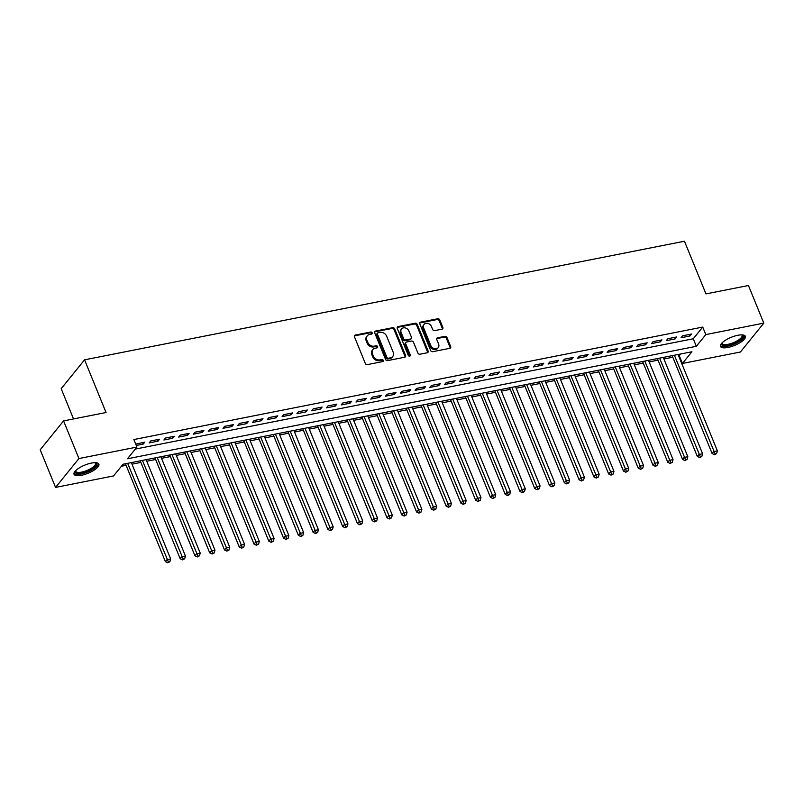 <?xml version="1.0" encoding="UTF-8"?>
<svg xmlns="http://www.w3.org/2000/svg" width="804" height="804" viewBox="0 0 804 804"><rect width="100%" height="100%" fill="white"/><g stroke="black" fill="none" stroke-linecap="round" stroke-linejoin="round"><path stroke-width="1.21" d="M372.151 332.846A1.186 0.965 39 0 0 370.714 332.012L355.308 335.067A1.688 1.367 39 0 0 354.463 336.826L365.307 363.418A1.688 1.367 39 0 0 367.368 364.614L382.774 361.569A1.186 0.965 39 0 0 381.93 359.499L379.94 359.89A5.407 4.392 39 0 1 373.368 356.082L372.463 353.861A5.407 4.392 39 0 1 372.905 349.549A5.407 4.392 39 0 1 375.177 348.222L377.166 347.82A1.186 0.965 39 0 0 376.322 345.76L374.332 346.152A5.407 4.392 39 0 1 367.76 342.343L366.855 340.122A5.407 4.392 39 0 1 367.297 335.811A5.407 4.392 39 0 1 369.569 334.474L371.559 334.082A1.186 0.965 39 0 0 372.151 332.846M371.609 334.072A1.186 0.965 39 0 0 370.081 332.796L354.675 335.841A1.688 1.367 39 0 0 354.373 335.941M382.825 361.559A1.186 0.965 39 0 0 381.297 360.272L379.307 360.674L379.94 359.89M377.217 347.81A1.186 0.965 39 0 0 375.689 346.534L373.699 346.936L374.332 346.152M727.972 347.449A13.417 4.392 -22.2 0 1 720.484 346.434A13.417 4.392 -22.2 0 1 725.319 340.333A13.417 4.392 -22.2 0 1 737.831 335.278A13.417 4.392 -22.2 0 1 745.328 336.293A13.417 4.392 -22.2 0 1 740.484 342.383A13.417 4.392 -22.2 0 1 727.972 347.449M81.526 475.264A13.417 4.392 -22.2 0 1 74.028 474.249A13.417 4.392 -22.2 0 1 78.872 468.149A13.417 4.392 -22.2 0 1 91.385 463.094A13.417 4.392 -22.2 0 1 98.872 464.109A13.417 4.392 -22.2 0 1 94.038 470.209A13.417 4.392 -22.2 0 1 81.526 475.264M442.009 329.178A1.688 1.367 39 0 0 442.853 327.409L439.808 319.952A1.688 1.367 39 0 0 437.758 318.756L420.643 322.143A1.688 1.367 39 0 0 419.799 323.911L430.653 350.504A1.688 1.367 39 0 0 432.703 351.69L449.818 348.313A1.688 1.367 39 0 0 450.662 346.544L446.984 337.529A1.688 1.367 39 0 0 444.934 336.343L437.607 337.791A1.688 1.367 39 0 0 436.763 339.559L438.582 344.022A4.512 3.668 39 0 1 438.22 347.629A4.512 3.668 39 0 1 434.311 348.645A4.512 3.668 39 0 1 430.823 345.559L423.678 328.052A4.512 3.668 39 0 1 424.05 324.444A4.512 3.668 39 0 1 427.959 323.429A4.512 3.668 39 0 1 431.446 326.514L432.632 329.439A1.688 1.367 39 0 0 434.683 330.625L442.009 329.178M55.556 487.405L40.2 449.778L63.576 420.914L106.058 412.512L84.561 359.83L684.465 241.22L705.962 293.902L748.444 285.5L763.8 323.128L740.424 352.001L682.425 363.468L691.902 351.76L123.032 464.24L113.555 475.938L55.556 487.405L78.933 458.541L136.931 447.074L127.454 458.772L696.324 346.303L705.801 334.595L763.8 323.128M63.576 420.914L78.933 458.541M135.293 449.094L693.259 338.775L702.736 327.067L133.856 439.547L136.931 447.074M702.736 327.067L705.801 334.595M394.704 328.866A1.688 1.367 39 0 0 392.653 327.68L375.538 331.067A1.688 1.367 39 0 0 374.694 332.826L385.548 359.418A1.688 1.367 39 0 0 387.598 360.614L404.713 357.227A1.688 1.367 39 0 0 405.558 355.468L394.704 328.866L394.071 329.65A1.688 1.367 39 0 0 392.02 328.464L374.905 331.841A1.688 1.367 39 0 0 374.604 331.941M398.091 326.605L415.206 323.218A1.688 1.367 39 0 1 417.256 324.414L428.11 351.006A1.688 1.367 39 0 1 427.266 352.765L419.939 354.212A1.688 1.367 39 0 1 417.889 353.026L413.487 342.243A1.688 1.367 39 0 0 411.437 341.047L406.573 342.012A1.688 1.367 39 0 0 405.729 343.77L410.311 355.006A1.186 0.965 39 0 1 408.281 355.408L397.246 328.364A1.688 1.367 39 0 1 398.091 326.605L397.457 327.379L414.573 324.002L415.206 323.218M136.268 445.456L143.212 444.089L144.79 442.14L135.725 444.13M159.564 439.215L150.7 440.964L149.122 442.924L157.986 441.165L159.564 439.215M174.347 436.291L165.473 438.049L163.895 439.999L172.759 438.24L174.347 436.291M189.121 433.376L180.257 435.125L178.669 437.074L187.543 435.326L189.121 433.376M203.894 430.452L195.03 432.2L193.452 434.15L202.317 432.401L203.894 430.452M218.668 427.527L209.804 429.286L208.226 431.235L217.09 429.477L218.668 427.527M233.451 424.612L224.577 426.361L222.999 428.311L231.864 426.562L233.451 424.612M248.225 421.688L239.361 423.437L237.773 425.386L246.647 423.638L248.225 421.688M262.998 418.763L254.134 420.522L252.556 422.472L261.421 420.713L262.998 418.763M277.772 415.839L268.908 417.598L267.33 419.547L276.194 417.799L277.772 415.839M292.555 412.924L283.681 414.673L282.103 416.623L290.968 414.874L292.555 412.924M307.329 410L298.465 411.748L296.877 413.708L305.751 411.949L307.329 410M322.102 407.075L313.238 408.834L311.661 410.784L320.525 409.025L322.102 407.075M336.876 404.161L328.012 405.909L326.434 407.859L335.298 406.11L336.876 404.161M351.66 401.236L342.785 402.985L341.208 404.935L350.072 403.186L351.66 401.236M366.433 398.312L357.569 400.07L355.981 402.02L364.855 400.261L366.433 398.312M381.207 395.397L372.342 397.146L370.765 399.096L379.629 397.347L381.207 395.397M395.98 392.473L387.116 394.221L385.538 396.171L394.402 394.422L395.98 392.473M410.764 389.548L401.889 391.307L400.312 393.256L409.176 391.498L410.764 389.548M425.537 386.623L416.673 388.382L415.085 390.332L423.959 388.583L425.537 386.623M440.311 383.709L431.446 385.458L429.869 387.407L438.733 385.659L440.311 383.709M455.084 380.784L446.22 382.533L444.642 384.493L453.506 382.734L455.084 380.784M469.868 377.86L460.993 379.619L459.416 381.568L468.28 379.81L469.868 377.86M484.641 374.945L475.777 376.694L474.189 378.644L483.063 376.895L484.641 374.945M499.415 372.021L490.551 373.77L488.973 375.719L497.837 373.971L499.415 372.021M514.188 369.096L505.324 370.855L503.746 372.805L512.61 371.046L514.188 369.096M528.972 366.182L520.098 367.93L518.52 369.88L527.384 368.131L528.972 366.182M543.745 363.257L534.881 365.006L533.293 366.956L542.167 365.207L543.745 363.257M558.519 360.333L549.655 362.091L548.077 364.041L556.941 362.282L558.519 360.333M573.292 357.408L564.428 359.167L562.85 361.117L571.714 359.368L573.292 357.408M588.076 354.494L579.202 356.242L577.624 358.192L586.488 356.443L588.076 354.494M602.849 351.569L593.985 353.328L592.397 355.278L601.271 353.519L602.849 351.569M617.623 348.645L608.759 350.403L607.181 352.353L616.045 350.594L617.623 348.645M632.396 345.73L623.532 347.479L621.954 349.428L630.818 347.68L632.396 345.73M647.18 342.805L638.306 344.554L636.728 346.504L645.592 344.755L647.18 342.805M661.953 339.881L653.089 341.64L651.511 343.589L660.375 341.831L661.953 339.881M676.727 336.966L667.863 338.715L666.285 340.665L675.149 338.916L676.727 336.966M681.058 337.74L689.922 335.992L691.5 334.042L682.636 335.791L681.058 337.74M121.394 466.26L126.087 465.325M131.987 464.169L140.871 462.411M146.76 461.245L155.644 459.486M161.534 458.32L170.418 456.561M176.307 455.396L185.191 453.647M191.091 452.481L199.975 450.722M205.864 449.557L214.748 447.798M220.638 446.632L229.522 444.883M235.411 443.718L244.295 441.959M250.195 440.793L259.079 439.034M264.968 437.868L273.852 436.12M279.742 434.954L288.626 433.195M294.515 432.029L303.399 430.271M309.299 429.105L318.183 427.346M324.072 426.18L332.956 424.432M338.846 423.266L347.73 421.507M353.619 420.341L362.503 418.582M368.403 417.417L377.287 415.668M383.176 414.502L392.061 412.743M397.95 411.578L406.834 409.819M412.723 408.653L421.608 406.904M427.507 405.739L436.391 403.98M442.28 402.814L451.165 401.055M457.054 399.889L465.938 398.131M471.827 396.975L480.712 395.216M486.611 394.05L495.495 392.292M501.384 391.126L510.269 389.367M516.158 388.201L525.042 386.453M530.931 385.287L539.816 383.528M545.715 382.362L554.599 380.604M560.488 379.438L569.373 377.689M575.262 376.523L584.146 374.764M590.035 373.599L598.92 371.84M604.819 370.674L613.703 368.915M619.593 367.76L628.477 366.001M634.366 364.835L643.25 363.076M649.14 361.911L658.024 360.152M663.923 358.986L672.807 357.237M678.697 356.071L680.998 353.921M84.561 359.83L61.184 388.694L73.526 418.944M679.36 355.941L682.425 363.468M693.259 338.775L696.324 346.303M143.212 444.089L142.589 442.572M157.986 441.165L157.373 439.647M172.759 438.24L172.146 436.733M187.543 435.326L186.92 433.808M202.317 432.401L201.693 430.884M217.09 429.477L216.477 427.959M231.864 426.562L231.25 425.045M246.647 423.638L246.024 422.12M261.421 420.713L260.797 419.196M276.194 417.799L275.581 416.281M290.968 414.874L290.355 413.356M305.751 411.949L305.128 410.432M320.525 409.025L319.902 407.517M335.298 406.11L334.685 404.593M350.072 403.186L349.459 401.668M364.855 400.261L364.232 398.754M379.629 397.347L379.006 395.829M394.402 394.422L393.789 392.905M409.176 391.498L408.563 389.98M423.959 388.583L423.336 387.066M438.733 385.659L438.11 384.141M453.506 382.734L452.893 381.217M468.28 379.81L467.667 378.302M483.063 376.895L482.44 375.378M497.837 373.971L497.214 372.453M512.61 371.046L511.997 369.538M527.384 368.131L526.771 366.614M542.167 365.207L541.544 363.689M556.941 362.282L556.318 360.765M571.714 359.368L571.101 357.85M586.488 356.443L585.875 354.926M601.271 353.519L600.648 352.001M616.045 350.594L615.422 349.087M630.818 347.68L630.205 346.162M645.592 344.755L644.979 343.238M660.375 341.831L659.752 340.323M675.149 338.916L674.526 337.399M689.922 335.992L689.309 334.474M367.297 335.811L366.664 336.585A5.407 4.392 39 0 0 366.222 340.906L366.855 340.122M373.699 346.936A5.407 4.392 39 0 1 367.126 343.117L366.222 340.906M372.905 349.549L372.272 350.323A5.407 4.392 39 0 0 371.83 354.644L372.463 353.861M379.307 360.674A5.407 4.392 39 0 1 372.734 356.865L371.83 354.644M405.015 357.127A1.688 1.367 39 0 0 404.925 356.242L394.071 329.65M377.981 332.816A1.186 0.965 39 0 0 377.388 334.052L386.915 357.398A1.186 0.965 39 0 0 388.352 358.232L390.453 357.81A5.407 4.392 39 0 0 392.724 356.484A5.407 4.392 39 0 0 393.166 352.162L386.654 336.213A5.407 4.392 39 0 0 380.081 332.404L377.981 332.816M377.478 333.107L376.855 333.891A1.186 0.965 39 0 0 376.754 334.836L377.388 334.052M392.724 356.484L392.091 357.267A5.407 4.392 39 0 1 389.819 358.594L387.719 359.006A1.186 0.965 39 0 1 386.282 358.172L376.754 334.836M427.567 352.675A1.688 1.367 39 0 0 427.477 351.78L416.633 325.188A1.688 1.367 39 0 0 414.573 324.002M405.869 342.424L405.236 343.207A1.688 1.367 39 0 0 405.095 344.554L409.678 355.78L410.311 355.006M408.914 331.047A4.512 3.668 39 0 0 405.437 327.962A4.512 3.668 39 0 0 401.528 328.977A4.512 3.668 39 0 0 401.156 332.585L403.678 338.755A1.688 1.367 39 0 0 405.729 339.941L410.593 338.986A1.688 1.367 39 0 0 411.437 337.218L408.914 331.047M401.528 328.977L400.894 329.751A4.512 3.668 39 0 0 400.523 333.369L401.156 332.585M411.296 338.564L410.663 339.348A1.688 1.367 39 0 1 409.96 339.76L405.095 340.725A1.688 1.367 39 0 1 403.045 339.529L400.523 333.369M424.05 324.444L423.417 325.218A4.512 3.668 39 0 0 423.055 328.826L423.678 328.052M438.22 347.629L437.587 348.413A4.512 3.668 39 0 1 433.678 349.418A4.512 3.668 39 0 1 430.2 346.343L423.055 328.826M450.119 348.212A1.688 1.367 39 0 0 450.039 347.328L446.361 338.313A1.688 1.367 39 0 0 444.3 337.127L436.974 338.574A1.688 1.367 39 0 0 436.672 338.665M442.311 329.077A1.688 1.367 39 0 0 442.23 328.193L439.185 320.736A1.688 1.367 39 0 0 437.125 319.54L420.01 322.927A1.688 1.367 39 0 0 419.708 323.027M125.454 463.757L165.393 561.634L166.971 559.684L170.659 558.951L131.343 462.591M127.645 463.325L168.398 562.006L167.775 562.78L169.885 561.715L168.398 562.006M170.659 558.951L169.885 561.715M167.775 562.78L165.393 561.634M95.696 462.692A11.608 3.799 -22.2 0 1 93.827 467.958A11.608 3.799 -22.2 0 1 81.696 473.244A11.608 3.799 -22.2 0 1 75.315 471.013M75.616 470.692A10.753 3.517 157.8 0 0 75.697 471.285A10.753 3.517 157.8 0 0 81.706 472.099A10.753 3.517 157.8 0 0 91.726 468.039A10.753 3.517 157.8 0 0 95.606 463.154A10.753 3.517 157.8 0 0 95.254 462.682M73.928 473.486A13.336 4.362 157.8 0 0 81.063 474.018A13.336 4.362 157.8 0 0 98.42 463.486M742.142 334.876A11.608 3.799 -22.2 0 1 743.177 335.811A11.608 3.799 -22.2 0 1 733.71 343.73A11.608 3.799 -22.2 0 1 721.64 344.494A11.608 3.799 -22.2 0 1 721.761 343.197M722.062 342.876A10.753 3.517 157.8 0 0 722.133 343.419A10.753 3.517 157.8 0 0 722.153 343.469A10.753 3.517 157.8 0 0 733.369 342.685A10.753 3.517 157.8 0 0 742.082 335.389A10.753 3.517 157.8 0 0 742.062 335.338A10.753 3.517 157.8 0 0 741.71 334.866M720.374 345.67A13.336 4.362 157.8 0 0 734.062 344.192A13.336 4.362 157.8 0 0 744.866 335.67M140.228 460.843L180.166 558.71L181.744 556.76L185.443 556.026L146.117 459.677M142.429 460.401L183.181 559.081L182.548 559.865L184.659 558.79L183.181 559.081M185.443 556.026L184.659 558.79M182.548 559.865L180.166 558.71M155.001 457.918L194.94 555.785L196.518 553.835L200.216 553.112L160.89 456.752M157.202 457.486L197.955 556.157L197.322 556.941L199.432 555.865L197.955 556.157M200.216 553.112L199.432 555.865M197.322 556.941L194.94 555.785M169.775 454.994L209.723 552.871L211.301 550.921L214.99 550.187L175.674 453.828M171.976 454.561L212.728 553.242L212.095 554.016L214.206 552.951L212.728 553.242M214.99 550.187L214.206 552.951M212.095 554.016L209.723 552.871M184.558 452.079L224.497 549.946L226.075 547.996L229.763 547.263L190.447 450.913M186.749 451.637L227.502 550.318L226.879 551.102L228.989 550.026L227.502 550.318M229.763 547.263L228.989 550.026M226.879 551.102L224.497 549.946M199.332 449.155L239.27 547.021L240.848 545.072L244.547 544.338L205.221 447.989M201.533 448.722L242.285 547.393L241.652 548.177L243.763 547.102L242.285 547.393M244.547 544.338L243.763 547.102M241.652 548.177L239.27 547.021M214.105 446.23L254.044 544.107L255.622 542.147L259.32 541.424L219.994 445.064M216.306 445.798L257.059 544.479L256.426 545.253L258.536 544.187L257.059 544.479M259.32 541.424L258.536 544.187M256.426 545.253L254.044 544.107M228.879 443.305L268.827 541.182L270.405 539.233L274.094 538.499L234.778 442.14M231.08 442.873L271.832 541.554L271.199 542.338L273.31 541.263L271.832 541.554M274.094 538.499L273.31 541.263M271.199 542.338L268.827 541.182M243.662 440.391L283.601 538.258L285.179 536.308L288.867 535.575L249.552 439.225M245.853 439.949L286.606 538.63L285.983 539.414L288.093 538.338L286.606 538.63M288.867 535.575L288.093 538.338M285.983 539.414L283.601 538.258M258.436 437.466L298.374 535.333L299.952 533.384L303.651 532.66L264.325 436.301M260.637 437.034L301.389 535.705L300.756 536.489L302.867 535.414L301.389 535.705M303.651 532.66L302.867 535.414M300.756 536.489L298.374 535.333M273.209 434.542L313.148 532.419L314.726 530.469L318.424 529.736L279.099 433.376M275.41 434.11L316.163 532.791L315.53 533.565L317.64 532.499L316.163 532.791M318.424 529.736L317.64 532.499M315.53 533.565L313.148 532.419M287.983 431.627L327.931 529.494L329.509 527.545L333.198 526.811L293.882 430.462M290.184 431.185L330.936 529.866L330.303 530.65L332.414 529.575L330.936 529.866M333.198 526.811L332.414 529.575M330.303 530.65L327.931 529.494M302.766 428.703L342.705 526.57L344.283 524.62L347.971 523.896L308.656 427.537M304.957 428.271L345.72 526.942L345.087 527.726L347.197 526.65L345.72 526.942M347.971 523.896L347.197 526.65M345.087 527.726L342.705 526.57M317.54 425.778L357.478 523.655L359.056 521.706L362.755 520.972L323.429 424.612M319.741 425.346L360.493 524.027L359.86 524.801L361.971 523.736L360.493 524.027M362.755 520.972L361.971 523.736M359.86 524.801L357.478 523.655M332.313 422.864L372.252 520.731L373.83 518.781L377.528 518.047L338.203 421.698M334.514 422.422L375.267 521.103L374.634 521.886L376.744 520.811L375.267 521.103M377.528 518.047L376.744 520.811M374.634 521.886L372.252 520.731M347.087 419.939L387.036 517.806L388.613 515.856L392.302 515.133L352.986 418.773M349.288 419.507L390.041 518.178L389.407 518.962L391.518 517.887L390.041 518.178M392.302 515.133L391.518 517.887M389.407 518.962L387.036 517.806M361.87 417.015L401.809 514.892L403.387 512.932L407.075 512.208L367.76 415.849M364.061 416.583L404.824 515.264L404.191 516.037L406.301 514.972L404.824 515.264M407.075 512.208L406.301 514.972M404.191 516.037L401.809 514.892M376.644 414.09L416.583 511.967L418.16 510.017L421.859 509.284L382.533 412.934M378.845 413.658L419.598 512.339L418.964 513.123L421.075 512.047L419.598 512.339M421.859 509.284L421.075 512.047M418.964 513.123L416.583 511.967M391.417 411.176L431.356 509.043L432.934 507.093L436.632 506.359L397.307 410.01M393.618 410.733L434.371 509.414L433.738 510.198L435.848 509.123L434.371 509.414M436.632 506.359L435.848 509.123M433.738 510.198L431.356 509.043M406.191 408.251L446.14 506.118L447.717 504.168L451.406 503.445L412.09 407.085M408.392 407.819L449.145 506.5L448.511 507.274L450.622 506.198L449.145 506.5M451.406 503.445L450.622 506.198M448.511 507.274L446.14 506.118M420.974 405.327L460.913 503.203L462.491 501.254L466.179 500.52L426.864 404.161M423.165 404.894L463.928 503.575L463.295 504.349L465.405 503.284L463.928 503.575M466.179 500.52L465.405 503.284M463.295 504.349L460.913 503.203M435.748 402.412L475.687 500.279L477.264 498.329L480.963 497.596L441.637 401.246M437.949 401.97L478.702 500.651L478.068 501.435L480.179 500.359L478.702 500.651M480.963 497.596L480.179 500.359M478.068 501.435L475.687 500.279M450.521 399.487L490.46 497.354L492.038 495.405L495.736 494.681L456.411 398.322M452.722 399.055L493.475 497.726L492.842 498.51L494.952 497.435L493.475 497.726M495.736 494.681L494.952 497.435M492.842 498.51L490.46 497.354M465.295 396.563L505.244 494.44L506.821 492.49L510.51 491.757L471.194 395.397M467.496 396.131L508.249 494.812L507.615 495.586L509.726 494.52L508.249 494.812M510.51 491.757L509.726 494.52M507.615 495.586L505.244 494.44M480.078 393.648L520.017 491.515L521.595 489.566L525.293 488.832L485.968 392.483M482.269 393.206L523.032 491.887L522.399 492.671L524.509 491.596L523.032 491.887M525.293 488.832L524.509 491.596M522.399 492.671L520.017 491.515M494.852 390.724L534.791 488.591L536.369 486.641L540.067 485.917L500.741 389.558M497.053 390.292L537.806 488.963L537.172 489.747L539.283 488.671L537.806 488.963M540.067 485.917L539.283 488.671M537.172 489.747L534.791 488.591M509.625 387.799L549.564 485.676L551.142 483.717L554.84 482.993L515.515 386.634M511.826 387.367L552.579 486.048L551.946 486.822L554.056 485.757L552.579 486.048M554.84 482.993L554.056 485.757M551.946 486.822L549.564 485.676M524.399 384.875L564.348 482.752L565.926 480.802L569.614 480.068L530.298 383.719M526.6 384.443L567.353 483.124L566.719 483.907L568.83 482.832L567.353 483.124M569.614 480.068L568.83 482.832M566.719 483.907L564.348 482.752M539.182 381.96L579.121 479.827L580.699 477.877L584.397 477.144L545.072 380.794M541.373 381.518L582.136 480.199L581.503 480.983L583.614 479.908L582.136 480.199M584.397 477.144L583.614 479.908M581.503 480.983L579.121 479.827M553.956 379.036L593.895 476.903L595.473 474.953L599.171 474.229L559.845 377.87M556.157 378.604L596.91 477.285L596.277 478.058L598.387 476.983L596.91 477.285M599.171 474.229L598.387 476.983M596.277 478.058L593.895 476.903M568.729 376.111L608.668 473.988L610.246 472.038L613.944 471.305L574.619 374.945M570.93 375.679L611.683 474.36L611.05 475.134L613.161 474.069L611.683 474.36M613.944 471.305L613.161 474.069M611.05 475.134L608.668 473.988M583.503 373.197L623.452 471.064L625.03 469.114L628.718 468.38L589.402 372.031M585.704 372.754L626.457 471.435L625.824 472.219L627.934 471.144L626.457 471.435M628.718 468.38L627.934 471.144M625.824 472.219L623.452 471.064M598.287 370.272L638.225 468.139L639.803 466.189L643.501 465.466L604.176 369.106M600.477 369.84L641.24 468.511L640.607 469.295L642.718 468.219L641.24 468.511M643.501 465.466L642.718 468.219M640.607 469.295L638.225 468.139M613.06 367.348L652.999 465.225L654.577 463.275L658.275 462.541L618.949 366.182M615.261 366.915L656.014 465.596L655.381 466.37L657.491 465.305L656.014 465.596M658.275 462.541L657.491 465.305M655.381 466.37L652.999 465.225M627.834 364.433L667.772 462.3L669.35 460.35L673.048 459.617L633.723 363.267M630.034 363.991L670.787 462.672L670.154 463.456L672.265 462.38L670.787 462.672M673.048 459.617L672.265 462.38M670.154 463.456L667.772 462.3M642.607 361.509L682.556 459.375L684.134 457.426L687.822 456.702L648.506 360.343M644.808 361.076L685.561 459.747L684.928 460.531L687.038 459.456L685.561 459.747M687.822 456.702L687.038 459.456M684.928 460.531L682.556 459.375M657.391 358.584L697.329 456.461L698.907 454.511L702.606 453.778L663.28 357.418M659.581 358.152L700.344 456.833L699.711 457.607L701.822 456.541L700.344 456.833M702.606 453.778L701.822 456.541M699.711 457.607L697.329 456.461M672.164 355.659L712.103 453.536L713.681 451.587L717.379 450.853L678.053 354.504M674.365 355.227L715.118 453.908L714.485 454.692L716.595 453.617L715.118 453.908M717.379 450.853L716.595 453.617M714.485 454.692L712.103 453.536M370.081 332.796L370.714 332.012M381.297 360.272L381.93 359.499M375.689 346.534L376.322 345.76M367.126 343.117L367.76 342.343M372.734 356.865L373.368 356.082M354.675 335.841L355.308 335.067M404.925 356.242L405.558 355.468M374.905 331.841L375.538 331.067M392.02 328.464L392.653 327.68M386.282 358.172L386.915 357.398M387.719 359.006L388.352 358.232M389.819 358.594L390.453 357.81M416.633 325.188L417.256 324.414M427.477 351.78L428.11 351.006M405.095 344.554L405.729 343.77M403.045 339.529L403.678 338.755M405.095 340.725L405.729 339.941M409.96 339.76L410.593 338.986M430.2 346.343L430.823 345.559M436.974 338.574L437.607 337.791M444.3 337.127L444.934 336.343M446.361 338.313L446.984 337.529M450.039 347.328L450.662 346.544M420.01 322.927L420.643 322.143M437.125 319.54L437.758 318.756M439.185 320.736L439.808 319.952M442.23 328.193L442.853 327.409"/></g></svg>
